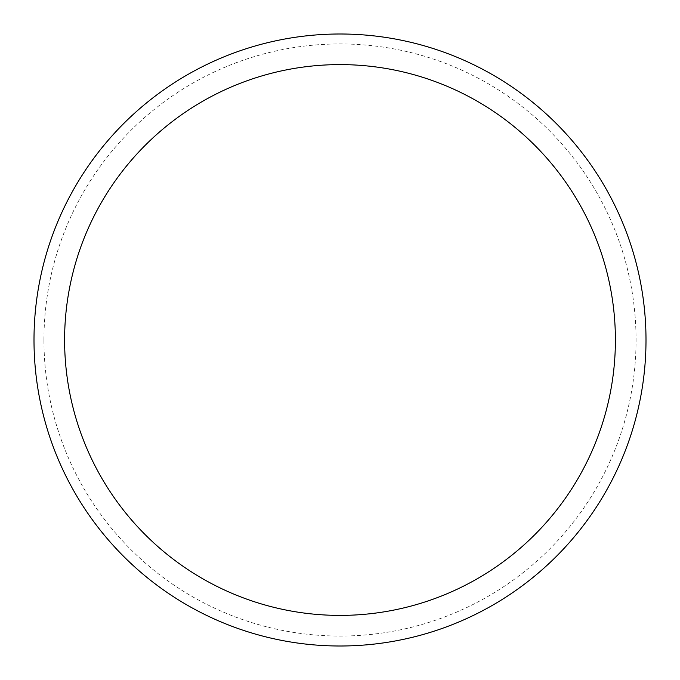<?xml version="1.0" encoding="UTF-8"?>
<svg xmlns="http://www.w3.org/2000/svg" width="680" height="680" viewBox="0 0 680 680"><rect width="100%" height="100%" fill="white"/><g stroke="black" fill="none" stroke-linecap="round" stroke-linejoin="round"><path stroke-width="0.51" stroke-dasharray="3.4 2.55" d="M34 340A306 306 0 0 1 493 74.996A306 306 0 0 1 493 605.005A306 306 0 0 1 34 340A306 306 0 0 1 493 74.996A306 306 0 0 1 493 605.005A306 306 0 0 1 34 340A306 306 0 0 1 493 74.996A306 306 0 0 1 493 605.005A306 306 0 0 1 34 340A306 306 0 0 1 493 74.996A306 306 0 0 1 493 605.005A306 306 0 0 1 34 340M43.945 340A296.055 296.055 0 0 1 488.027 83.606A296.055 296.055 0 0 1 488.027 596.394A296.055 296.055 0 0 1 43.945 340M340 340L646 340L340 340"/><path stroke-width="1.02" d="M34 340A306 306 0 0 1 493 74.996A306 306 0 0 1 493 605.005A306 306 0 0 1 34 340M64.6 340A275.4 275.4 0 0 1 477.7 101.498A275.4 275.4 0 0 1 477.7 578.501A275.4 275.4 0 0 1 64.6 340"/></g></svg>
